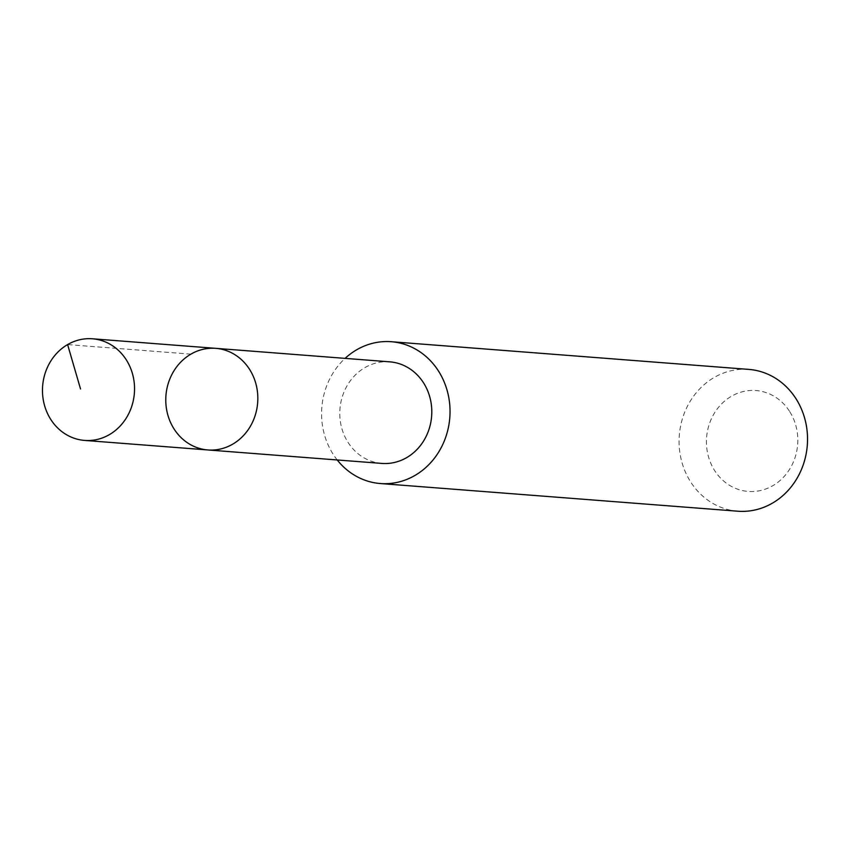 <?xml version="1.0" encoding="UTF-8"?>
<svg xmlns="http://www.w3.org/2000/svg" width="850" height="850" viewBox="0 0 850 850"><rect width="100%" height="100%" fill="white"/><g stroke="black" fill="none" stroke-linecap="round" stroke-linejoin="round"><path stroke-width="0.64" stroke-dasharray="4.25 3.19" d="M215.741 348.341A50.958 45.996 -85.6 0 0 172.04 374.191A50.958 45.996 -85.6 0 0 173.836 428.602A50.958 45.996 -85.6 0 0 207.878 449.958M381.862 463.42A50.947 45.985 94.4 0 1 347.831 442.064A50.947 45.985 94.4 0 1 346.035 387.674A50.947 45.985 94.4 0 1 389.725 361.834M337.216 459.967A71.124 64.196 94.4 0 1 345.089 358.371M737.821 511.211A71.124 64.196 94.4 0 1 679.309 435.349A71.124 64.196 94.4 0 1 748.797 369.399M789.809 411.751A50.586 45.656 94.4 0 1 755.639 491.332A50.586 45.656 94.4 0 1 710.908 419.879A50.586 45.656 94.4 0 1 789.809 411.751M190.91 354.142L67.607 344.579"/><path stroke-width="1.27" d="M215.741 348.341L389.725 361.834A50.947 45.985 94.4 0 1 423.746 383.18A50.947 45.985 94.4 0 1 425.542 437.569A50.947 45.985 94.4 0 1 381.862 463.42L207.878 449.958A50.958 45.996 -85.6 0 0 257.667 402.698A50.958 45.996 -85.6 0 0 215.741 348.341A50.958 45.996 -85.6 0 0 172.04 374.191A50.958 45.996 -85.6 0 0 173.836 428.602A50.958 45.996 -85.6 0 0 207.878 449.958A50.958 45.996 -85.6 0 0 257.667 402.698A50.958 45.996 -85.6 0 0 215.741 348.341L92.438 338.789A50.968 46.006 94.4 0 1 126.48 360.145A50.968 46.006 94.4 0 1 128.276 414.556A50.968 46.006 94.4 0 1 84.575 440.417A50.968 46.006 94.4 0 1 50.532 419.061A50.968 46.006 94.4 0 1 48.737 364.639A50.968 46.006 94.4 0 1 92.438 338.789M345.089 358.371A71.124 64.196 94.4 0 1 391.297 341.721A71.124 64.196 94.4 0 1 438.791 371.524A71.124 64.196 94.4 0 1 441.299 447.451A71.124 64.196 94.4 0 1 380.311 483.533A71.124 64.196 94.4 0 1 337.216 459.967M391.297 341.721L748.797 369.399A71.124 64.196 94.4 0 1 796.301 399.213A71.124 64.196 94.4 0 1 798.798 475.129A71.124 64.196 94.4 0 1 737.821 511.211L380.311 483.533M67.607 344.579L80.537 388.992M207.878 449.958L84.575 440.417"/></g></svg>
